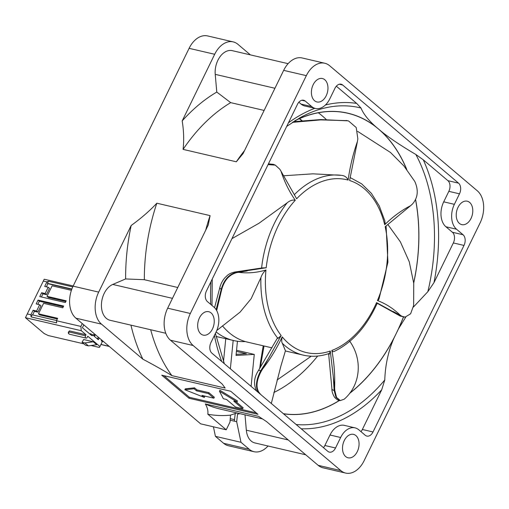 <?xml version="1.0" encoding="UTF-8"?>
<svg xmlns="http://www.w3.org/2000/svg" width="509" height="509" viewBox="0 0 509 509"><rect width="100%" height="100%" fill="white"/><g stroke="black" fill="none" stroke-linecap="round" stroke-linejoin="round"><path stroke-width="0.76" d="M101.609 339.948L101.24 340.706L102.328 341.622L99.936 346.521L87.771 336.214L87.262 337.263A1.603 1.069 -76.9 0 1 86.027 338.091A1.603 1.069 -76.9 0 1 85.525 335.794L86.034 334.744L81.255 330.697L25.45 317.686L44.213 279.218L25.45 317.686L44.13 333.516L48.196 335.526L83.902 343.849M71.775 289.271L47.884 283.698L46.364 286.828M71.871 289.023L47.452 283.335L48.476 281.235L46.923 281.897L44.709 286.446L48.196 287.254L49.5 288.361L46.427 294.654L42.941 293.846L41.414 296.97M65.839 301.519L48.31 297.434L47.006 296.327L52.128 285.835L71.311 290.308L71.661 289.583M82.273 323.571L80.88 326.428L56.467 320.734L57.663 318.29L38.48 313.818L43.596 303.326L62.779 307.792L63.631 306.049L38.054 300.081L39.358 301.188L37.831 304.318M38.054 300.081L36.177 303.93L39.664 304.745L36.597 311.037L33.11 310.229L34.408 311.33L32.652 314.937M48.196 287.254L45.123 293.553L41.636 292.739L39.759 296.588L65.337 302.55L66.189 300.8L47.006 296.327M41.636 292.739L42.941 293.846M38.48 313.818L39.785 314.918L57.313 319.003M93.274 341.768L84.933 342.939L88.407 345.885L85.499 345.204L82.025 342.258L83.635 339.522L93.274 341.768L96.748 344.708L88.407 345.885M86.034 334.744L69.466 330.882L68.524 331.957L69.466 330.882M98.326 337.168L97.664 338.523L98.339 339.732L94.21 336.233L94.916 334.718L91.289 334.61L91.633 335.526L82.401 327.713L83.794 324.863M94.515 335.616L91.633 335.526M99.217 337.925L98.339 339.732M47.452 283.335L47.884 283.698M84.933 342.939L82.025 342.258M45.123 293.553L46.427 294.654M46.923 281.897L43.437 281.083M33.11 310.229L30.89 314.772L27.403 313.964M63.281 306.762L39.358 301.188M56.467 320.734L56.652 322.871L31.074 316.91L30.89 314.772M81.255 330.697L80.88 326.428M94.47 336.449L95.348 334.648M96.634 338.288L97.664 338.523M73.194 285.969L44.213 279.218M48.476 281.235L72.755 286.891M99.936 346.521L99.35 347.45L91.035 345.509M56.575 320.517L32.099 314.81L31.074 316.91M36.597 311.037L37.901 312.144L34.408 311.33M39.664 304.745L40.968 305.845L37.901 312.144M89.578 333.789L91.136 333.834L90.697 334.737M213.417 426.809L215.415 436.34L240.992 442.302L236.672 421.713L230.119 420.186M236.959 412.958L230.482 415.147L229.985 422.095L226.225 429.793L200.648 423.832L75.905 318.182A24.057 16.065 -76.9 0 1 73.105 286.153L189.106 48.323A24.057 16.065 -76.9 0 1 207.602 35.929L233.179 41.891A24.057 16.065 103.1 0 0 214.683 54.285L182.19 120.907C183.813 131.042 184.105 140.535 183.075 149.379L236.329 161.792L243.079 153.572L283.666 70.363A24.057 16.065 -76.9 0 1 302.161 57.969L324.831 63.256A24.057 16.065 -76.9 0 1 329.603 65.699L477.334 190.818A24.057 16.065 -76.9 0 1 480.133 222.847L364.132 460.677A24.057 16.065 -76.9 0 1 345.636 473.071A24.057 16.065 -76.9 0 1 340.858 470.621L193.134 345.503A24.057 16.065 -76.9 0 1 190.334 313.48L306.335 75.644A24.057 16.065 -76.9 0 1 324.831 63.256M234.35 421.172L235.222 413.55M236.672 421.713L237.538 414.135L239.37 413.524M201.933 395.41L213.882 398.197L208.467 393.61L196.519 390.823L194.082 388.761L184.856 389.748L204.3 397.414L201.933 395.41M208.467 393.61L208.925 392.681L214.34 397.262L213.882 398.197M208.925 392.681L196.97 389.894L196.519 390.823M196.97 389.894L194.533 387.826L194.082 388.761M194.533 387.826L185.314 388.812L184.856 389.748M204.077 395.913L204.752 396.486L204.3 397.414M235.457 407.028L242.704 408.714L233.765 401.149L237.029 401.906L219.481 391.243L223.356 398.719L226.524 399.457L235.457 407.028M235.915 401.646L243.156 407.785L242.704 408.714M237.029 401.906L237.48 400.977L219.939 390.308L219.481 391.243M163.879 375.674L189.412 397.3L256.25 412.875M230.711 391.249L161.728 375.171L188.96 398.235L257.942 414.313L230.711 391.249M189.412 397.3L188.96 398.235M165.788 333.268L110.059 320.276A18.712 12.496 -76.9 0 1 101.488 303.402A18.712 12.496 -76.9 0 1 112.763 284.436L172.462 298.357M177.762 287.496L144.34 279.708L125.634 278.938L112.763 284.436M244.994 414.835L246.337 430.188L288.209 439.948M305.737 454.791L254.888 442.938A18.712 12.496 -76.9 0 1 246.337 430.188M182.19 120.907A171.228 114.347 -76.9 0 1 216.777 92.065L215.231 74.352A18.712 12.496 -76.9 0 1 232.276 50.658L288.107 63.67M216.777 92.065L230.698 102.64L264.12 110.428M406.793 169.535A153.801 102.71 103.1 0 0 381.286 131.386C389.722 138.174 401.245 145.867 415.847 154.475L423.259 159.801A165.527 110.548 -76.9 0 1 433.992 282.616L427.84 291.695L413.391 307.086M349.6 393.406A153.801 102.71 103.1 0 0 393.915 338.237C388.348 351.013 385.294 364.934 384.766 380.007L381.712 389.805A165.527 110.548 -76.9 0 1 301.175 428.775M405.794 317.05L398.541 328.763A153.801 102.71 103.1 0 0 403.478 317.069M413.715 283.029A153.801 102.71 103.1 0 0 415.592 199.534M283.488 413.792A153.801 102.71 103.1 0 0 339.509 400.456M325.442 104.988A165.527 110.548 -76.9 0 1 356.682 103.41L360.989 108.016C363.337 113.768 368.141 119.895 375.4 126.404A153.801 102.71 103.1 0 0 295.436 120.436M323.463 447.653A8.017 5.357 103.1 0 0 324.869 445.502L335.533 447.984A8.017 5.357 103.1 0 1 329.368 452.119A8.017 5.357 103.1 0 1 327.771 451.305L211.909 353.17A8.017 5.357 103.1 0 1 210.974 342.493L216.096 332.002A18.712 12.496 -76.9 0 0 213.914 307.092L207.398 301.57A8.017 5.357 103.1 0 1 206.463 290.9L297.447 104.364A8.017 5.357 103.1 0 1 303.612 100.228A8.017 5.357 103.1 0 1 305.203 101.049L311.718 106.566A18.712 12.496 -76.9 0 0 315.434 108.468L304.776 105.987A18.712 12.496 -76.9 0 1 301.061 104.084L298.853 102.214M356.682 103.41L336.347 86.193M433.992 282.616L453.341 242.946A8.017 5.357 103.1 0 0 452.412 232.269L445.89 226.747A18.712 12.496 -76.9 0 1 443.714 201.838L448.83 191.346A8.017 5.357 103.1 0 0 447.901 180.67L423.259 159.801M277.042 380.026L311.215 356.224M237.442 341.246L236.036 355.441L254.265 354.41L236.551 350.275M236.151 354.315L246.388 353.73L236.437 351.414M254.265 354.41L251.102 386.363M318.335 112.763A153.705 102.646 -76.9 0 1 322.146 115.797A153.705 102.646 -76.9 0 1 326.186 119.45M317.661 356.039A153.705 102.646 -76.9 0 1 273.867 392.503M355.906 435.589A12.031 8.036 -76.9 0 1 358.056 449.803A12.031 8.036 -76.9 0 1 348.054 457.795A12.031 8.036 -76.9 0 1 342.964 444.255A12.031 8.036 -76.9 0 1 353.513 434.368A12.031 8.036 -76.9 0 1 355.906 435.589M324.799 79.754A12.031 8.036 -76.9 0 1 326.95 93.968A12.031 8.036 -76.9 0 1 316.948 101.959A12.031 8.036 -76.9 0 1 311.858 88.42A12.031 8.036 -76.9 0 1 322.413 78.532A12.031 8.036 -76.9 0 1 324.799 79.754M453.341 242.946L463.998 245.427A8.017 5.357 103.1 0 0 463.069 234.751L456.548 229.235A18.712 12.496 -76.9 0 1 454.372 204.325L459.487 193.834A8.017 5.357 103.1 0 0 458.558 183.157L342.691 85.022A8.017 5.357 103.1 0 0 341.1 84.208A8.017 5.357 103.1 0 0 334.935 88.337L329.819 98.829A18.712 12.496 -76.9 0 1 315.434 108.468M463.998 245.427L373.021 431.963A8.017 5.357 103.1 0 1 366.855 436.092A8.017 5.357 103.1 0 1 365.265 435.278L358.743 429.761A18.712 12.496 -76.9 0 0 355.034 427.859L344.377 425.371A18.712 12.496 -76.9 0 0 329.991 435.01L340.648 437.492A18.712 12.496 -76.9 0 1 355.034 427.859M335.533 447.984L340.648 437.492M469.629 202.417A12.031 8.036 -76.9 0 1 471.779 216.63A12.031 8.036 -76.9 0 1 461.778 224.628A12.031 8.036 -76.9 0 1 456.688 211.089A12.031 8.036 -76.9 0 1 467.243 201.195A12.031 8.036 -76.9 0 1 469.629 202.417M211.076 312.92A12.031 8.036 -76.9 0 1 213.226 327.134A12.031 8.036 -76.9 0 1 203.225 335.132A12.031 8.036 -76.9 0 1 198.135 321.593A12.031 8.036 -76.9 0 1 208.684 311.699A12.031 8.036 -76.9 0 1 211.076 312.92M240.992 442.302L249.206 449.262A24.057 16.065 103.1 0 0 253.985 451.706L228.407 445.744A24.057 16.065 -76.9 0 1 223.629 443.301L215.415 436.34M250.403 54.883L237.951 44.34A24.057 16.065 103.1 0 0 233.179 41.891M142.864 359.189C154.202 365.176 163.879 370.654 171.896 375.636L225.15 388.049L222.147 383.996L170.464 340.222A24.057 16.065 -76.9 0 1 167.665 308.193L208.251 224.984L210.077 215.619L156.823 203.206C149.894 210.675 141.349 218.107 131.176 225.493L98.682 292.115A24.057 16.065 103.1 0 0 101.482 324.144L142.864 359.189A171.228 114.347 -76.9 0 1 130.947 325.143M345.636 473.071L322.967 467.784A24.057 16.065 -76.9 0 1 318.189 465.341L266.506 421.567L258.585 416.362L205.331 403.949C207.449 407.556 208.283 410.979 207.825 414.211L226.225 429.793M253.985 451.706A24.057 16.065 103.1 0 0 268.033 446.005M236.329 161.792A163.325 109.072 -76.9 0 1 244.581 150.492M183.075 149.379A163.325 109.072 -76.9 0 1 230.698 102.64M239.936 413.658A171.228 114.347 -76.9 0 1 237.538 414.135M262.364 418.882L219.773 408.956A163.325 109.072 -76.9 0 1 205.331 403.949M230.482 415.147A171.228 114.347 -76.9 0 1 207.825 414.211M171.896 375.636A163.325 109.072 -76.9 0 1 150.689 329.749M125.634 278.938A171.228 114.347 -76.9 0 1 131.176 225.493M144.34 279.708A163.325 109.072 -76.9 0 1 156.823 203.206M205.706 230.202A163.325 109.072 -76.9 0 1 210.077 215.619M234.522 419.651L230.227 418.652M349.791 393.158A153.705 102.646 103.1 0 0 396.225 333.503A153.705 102.646 103.1 0 0 403.408 317.062M413.696 282.826A153.705 102.646 103.1 0 0 415.541 199.643M406.615 169.306A153.705 102.646 103.1 0 0 378.34 128.898A153.705 102.646 103.1 0 0 347.838 113.278A153.705 102.646 103.1 0 0 294.679 120.907M283.348 413.677A153.705 102.646 103.1 0 0 339.395 400.43M245.383 341.577A93.561 62.48 -76.9 0 1 239.357 341.463A93.561 62.48 -76.9 0 1 233.58 340.534A93.561 62.48 -76.9 0 1 216.121 331.938M381.286 131.386L375.4 126.404M393.915 338.237L398.541 328.763M324.869 445.502L329.991 435.01M360.951 431.626A8.017 5.357 103.1 0 0 362.363 429.481L381.712 389.805M294.317 194.686A91.957 61.411 -76.9 0 1 341.272 175.338C344.58 175.611 346.864 177.189 348.131 180.071A88.744 59.267 103.1 0 0 296.645 198.771L280.974 171.158M350.179 177.571L361.6 183.806L371.411 193.382L379.237 205.852L384.791 220.709L385.148 223.597L384.702 224.723A88.744 59.267 103.1 0 0 349.594 180.504L357.413 141.502M386.076 225.958L387.928 262.205L379.001 299.025L378.2 300.355L377.455 300.552A88.744 59.267 103.1 0 0 385.167 226.715L410.585 205.7M260.92 277.583C261.9 274.637 263.579 272.111 265.952 270.005A88.744 59.267 103.1 0 0 281.153 335.52L277.99 338.434L278.251 337.798L277.621 338.04A91.957 61.411 -76.9 0 1 260.92 277.583L251.191 298.643L240.076 312.138L216.751 330.538M334.146 351.458L332.797 351.668L331.849 350.459A88.744 59.267 103.1 0 0 376.571 302.607L376.991 303.167M310.369 356.154A91.957 61.411 -76.9 0 1 303.313 355.142A91.957 61.411 -76.9 0 1 282.33 343.301C281.56 342.105 281.522 339.961 282.221 336.869A88.744 59.267 103.1 0 0 330.277 351.032L329.323 354.207L329.151 353.456M261.594 268.052A91.957 61.411 -76.9 0 1 287.146 202.83C289.945 200.54 292.662 199.674 295.284 200.228A88.744 59.267 103.1 0 0 266.188 267.759L262.326 267.925M234.814 272.022A4.81 3.264 82.6 0 1 236.31 272.302L236.914 272.57C229.381 274.523 224.31 280.179 221.708 289.538L221.243 289.297A4.81 1.998 13.7 0 1 219.875 287.375C220.893 283.507 222.707 280.166 225.315 277.348C227.599 275.356 228.267 273.613 234.853 272.016L262.79 267.855M222.465 325.843A91.957 61.411 103.1 0 0 247.508 342.137L271.971 347.838M339.91 400.513C338.663 400.761 336.901 399.705 334.623 397.357C332.714 394.221 331.817 391.434 331.925 388.997A4.81 1.858 -3.7 0 0 334.133 390.397L334.801 390.435L336.57 397.459L340.336 400.558L344.192 399.202C360.442 385.307 363.121 359.691 349.543 340.979M330.277 351.032L333.306 376.666L334.133 390.397L336.016 397.408L339.777 400.494M333.306 376.666L334.642 387.998M334.801 390.435L334.642 388.049M400.462 315.415C393.527 308.658 385.86 303.708 377.455 300.552M399.845 315.847A4.81 3.703 -59.9 0 0 401.321 316.267L401.913 316.254L400.481 315.415M401.913 316.254L405.119 317.113L410.61 313.792L413.632 305.464L413.741 283.303L409.261 261.772L400.386 241.877L387.858 224.488M376.571 302.607L401.321 316.267L404.42 317.12L399.883 315.873L377.067 303.205M393.133 311.476L400.449 315.402M410.604 205.693C401.531 210.338 392.897 216.681 384.702 224.723M357.617 131.367L390.505 152.49L403.968 166.036L414.81 181.49C418.767 190.455 417.883 198.058 412.169 204.313L410.617 205.668M293.458 121.689L320.804 119.564L348.01 120.824L320.651 119.685L292.98 122.001M357.42 141.451L357.846 138.9L356.217 127.53L348.563 120.97L346.451 120.525A4.81 2.507 96.9 0 0 346.222 120.48M346.833 120.627L320.676 119.901L292.44 122.351M287.146 202.83L259.068 223.203L231.958 238.632M280.968 171.132C284.582 182.133 289.354 191.829 295.284 200.228M268.065 164.604L275.324 165.139L279.848 169.281L280.949 171.119M274.898 164.935L268.224 164.273M266.188 267.759L236.31 272.302C228.885 274.319 223.865 279.982 221.243 289.297L216.14 309.669M221.708 289.538L216.669 310.566M256.447 390.613A4.81 4.136 -36.6 0 0 258.235 391.936C255.257 386.732 256.078 379.695 260.697 370.826L261.365 370.991C256.625 379.841 255.76 386.878 258.776 392.108L258.235 391.936M258.407 370.59A4.81 1.241 31.9 0 1 260.697 370.826L268.364 358.622L262.708 368.828C270.158 359.309 276.667 348.646 282.221 336.869M277.278 338.326L277.621 338.04M281.153 335.52L268.364 358.622M258.776 392.108L260.684 394.481M264.031 345.986L261.219 362.026L260.595 361.683M261.219 362.026L260.474 367.244M261.365 370.991L262.682 368.872M247.209 270.928L238.829 272.328C247.692 273.492 256.74 272.722 265.952 270.005M236.914 272.57L238.785 272.328M282.33 343.301L285.428 350.726M341.272 175.338L312.908 173.83L283.589 175.777M357.42 141.483C353.049 154.023 349.95 166.888 348.131 180.071M334.636 388.023C335.062 374.961 334.133 362.44 331.849 350.459M85.525 335.794L68.957 331.932A1.603 1.069 -76.9 0 0 69.478 334.235M100.96 344.428L109.142 346.336M101.889 341.253L103.626 341.66M215.231 74.352L274.93 88.267M427.84 291.695A161.824 108.073 103.1 0 0 415.847 154.475M296.136 424.506A161.824 108.073 103.1 0 0 384.766 380.007M221.708 361.466A165.527 110.548 -76.9 0 1 214.397 335.476M210.739 304.401A165.527 110.548 -76.9 0 1 210.936 281.731M360.989 108.016A161.824 108.073 103.1 0 0 299.922 117.802L286.701 126.391M288.457 122.79A165.527 110.548 -76.9 0 1 314.797 108.322M299.604 118.591L302.206 120.792M225.754 338.714L223.496 361.549M233.173 340.438L230.367 368.802M283.666 70.363L306.335 75.644M189.106 48.323L214.683 54.285M167.665 308.193L190.334 313.48M73.105 286.153L98.682 292.115M170.464 340.222L193.134 345.503M75.905 318.182L101.482 324.144M318.189 465.341L340.858 470.621M223.629 443.301L249.206 449.262M445.89 226.747L456.548 229.235M452.412 232.269L463.069 234.751M443.714 201.838L454.372 204.325M448.83 191.346L459.487 193.834M447.901 180.67L458.558 183.157M339.312 84.233L342.691 85.022M301.061 104.084L311.718 106.566M301.824 100.26L305.203 101.049M362.363 429.481L373.021 431.963M109.289 346.457L100.922 344.504M86.027 338.091L69.459 334.228C68.391 333.719 68.079 332.962 68.524 331.957M212.247 279.047L212.005 305.476M215.396 333.427L224.361 363.719M299.349 118.705L301.85 120.824M216.013 336.443L233.58 340.534M333.993 351.522C352.247 342.748 366.671 326.619 377.271 303.148M285.377 350.962L303.313 355.142C311.775 357.076 320.422 356.51 329.247 353.437M339.891 400.507L340.483 400.577M404.369 317.12L404.96 317.113M348.01 120.824L348.411 120.926M275.013 164.986L275.477 165.215M268.428 163.86L273.346 164.337L275.057 165.005M257.007 391.364L256.479 390.657C253.361 384.079 254.004 377.392 258.4 370.603L277.265 338.345M260.589 361.651L259.673 368.548M219.882 287.369L214.556 307.684M263.223 345.796L260.595 361.632M285.447 350.733L280.955 365.869L271.31 403.478M328.629 353.647L331.925 388.997"/></g></svg>
